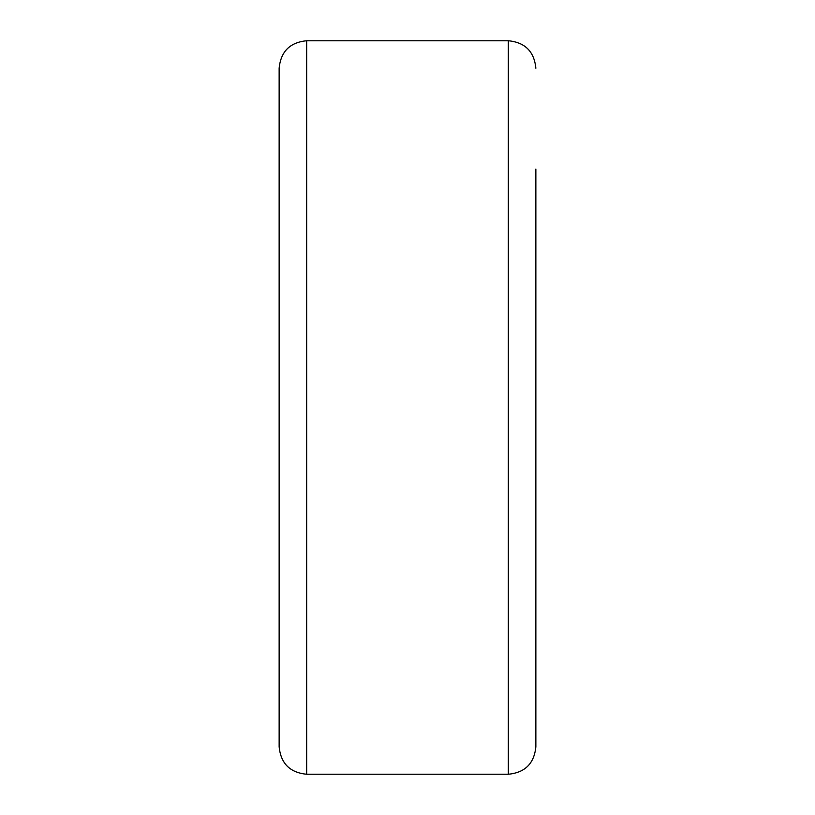 <?xml version="1.0" encoding="UTF-8"?>
<svg xmlns="http://www.w3.org/2000/svg" width="815" height="815" viewBox="0 0 815 815"><rect width="100%" height="100%" fill="white"/><g stroke="black" fill="none" stroke-linecap="round" stroke-linejoin="round"><path stroke-width="1.22" d="M279.137 169.113L279.137 645.888M306.644 774.25L306.644 40.75C289.936 42.38 280.768 51.549 279.137 68.256L279.137 746.744C280.768 763.451 289.936 772.62 306.644 774.25L508.356 774.25C525.064 772.62 534.232 763.451 535.863 746.744L535.863 645.888M535.863 169.113L535.863 746.744M306.644 40.75L508.356 40.75L508.356 774.25M508.356 40.75C525.064 42.38 534.232 51.549 535.863 68.256"/></g></svg>
